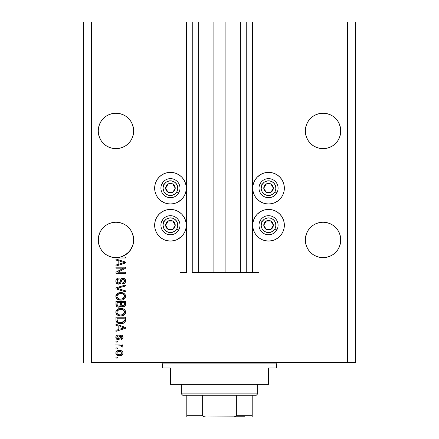 <?xml version="1.0" encoding="UTF-8"?>
<svg xmlns="http://www.w3.org/2000/svg" width="439" height="439" viewBox="0 0 439 439"><rect width="100%" height="100%" fill="white"/><g stroke="black" fill="none" stroke-linecap="round" stroke-linejoin="round"><path stroke-width="0.66" d="M252.2 272.635L246.751 272.635L252.2 272.635L252.2 21.95L246.751 21.95L246.751 272.635L240.347 272.635L246.751 272.635L246.751 21.95L240.347 21.95L240.347 272.635L225.904 272.635L240.347 272.635L240.347 21.95L213.096 21.95L225.904 21.95L225.904 272.635L198.653 272.635L213.096 272.635L213.096 21.95L198.653 21.95L198.653 272.635L192.249 272.635L198.653 272.635L198.653 21.95L192.249 21.95L192.249 272.635L192.249 21.95L186.8 21.95L186.8 272.635L179.99 272.635L179.99 237.823L179.99 272.635L186.257 272.635L186.257 21.95L179.99 21.95L179.99 175.562L179.99 21.95L91.433 21.95L91.433 362.554L347.567 362.554L347.567 21.95L252.743 21.95L252.743 272.635L252.2 272.635L252.2 21.95L225.904 21.95L225.904 272.635L213.096 272.635L213.096 21.95L186.8 21.95L186.8 272.635L186.257 272.635L186.257 21.95L186.8 21.95L83.256 21.95L83.256 362.554L83.256 21.95L91.433 21.95L91.433 362.554L355.744 362.554L355.744 21.95L355.744 362.554L347.567 362.554L347.567 21.95L259.01 21.95L259.01 175.562L259.01 21.95L252.743 21.95L252.743 272.635L259.01 272.635L259.01 237.823L259.01 272.635L252.238 272.635M179.99 212.619L179.99 200.766L179.99 212.619M259.01 212.619L259.01 200.766L259.01 212.619M133.582 129.209L132.32 124.166L130.685 121.104L132.32 124.166L133.33 127.486L133.67 130.943L133.33 134.4L132.32 137.72L130.685 140.782L128.479 143.465L125.795 145.671L122.733 147.306L119.413 148.316L115.956 148.656L112.499 148.316L109.179 147.306L106.117 145.671L103.434 143.465L101.228 140.782L99.593 137.72L98.583 134.4L98.243 130.943A17.714 17.714 0 0 1 115.956 113.229A17.714 17.714 0 0 1 133.67 130.943L133.33 134.4L132.32 137.72L130.685 140.782L128.479 143.465L125.795 145.671L122.733 147.306L119.413 148.316L115.956 148.656L112.499 148.316L109.179 147.306L106.117 145.671L103.434 143.465L101.228 140.782L99.593 137.72L98.583 134.4L98.243 130.943L98.583 127.486A17.714 17.714 0 0 0 98.583 127.486L98.243 130.943L98.583 127.486L99.593 124.166L98.583 127.486L99.593 124.166L101.228 121.104L99.593 124.166L101.228 121.104L103.434 118.42L101.228 121.104L103.434 118.42L106.117 116.214L103.434 118.42L106.117 116.214L109.179 114.579L106.117 116.214L109.179 114.579L112.499 113.569L109.179 114.579L112.499 113.569L115.956 113.229A17.714 17.714 0 0 0 115.951 113.229L119.413 113.569L122.733 114.579L119.413 113.569L122.733 114.579L125.795 116.214L128.479 118.42L130.685 121.104L132.32 124.166L133.582 129.209M122.733 114.579L125.795 116.214A17.714 17.714 0 0 0 125.779 116.209M340.669 129.209L340.417 127.486A17.714 17.714 0 0 0 340.412 127.486L339.407 124.166L337.772 121.104L339.407 124.166L340.417 127.486L340.757 130.943L340.669 129.209L340.417 134.4L339.407 137.72L337.772 140.782L335.566 143.465L332.883 145.671L329.821 147.306L326.501 148.316L323.044 148.656L319.587 148.316L316.267 147.306L313.205 145.671L310.521 143.465L308.315 140.782L306.68 137.72L305.67 134.4L305.33 130.943A17.714 17.714 0 0 1 323.044 113.229A17.714 17.714 0 0 1 340.757 130.943L340.417 134.4L339.407 137.72L337.772 140.782L335.566 143.465L332.883 145.671L329.821 147.306L326.501 148.316L323.044 148.656L319.587 148.316L316.267 147.306L313.205 145.671L310.521 143.465L308.315 140.782L306.68 137.72L305.67 134.4L305.33 130.943L305.67 127.486A17.714 17.714 0 0 0 305.67 127.486L305.33 130.943L305.67 127.486L306.68 124.166L305.67 127.486L306.68 124.166L308.315 121.104L306.68 124.166L308.315 121.104L310.521 118.42L308.315 121.104L310.521 118.42L313.205 116.214A17.714 17.714 0 0 0 313.194 116.225L310.521 118.42L313.205 116.214L316.267 114.579L313.205 116.214L316.267 114.579L319.587 113.569L316.267 114.579L319.587 113.569L323.044 113.229L326.501 113.569L329.821 114.579L326.501 113.569L329.821 114.579L332.883 116.214L335.566 118.42L337.772 121.104L339.407 124.166L340.669 129.209M319.587 113.569L323.044 113.229A17.714 17.714 0 0 0 323.038 113.229L326.501 113.569M329.821 114.579L332.883 116.214L335.566 118.42L337.772 121.104M125.795 116.214L128.479 118.42L125.795 116.214L128.479 118.42L130.685 121.104M112.516 222.562A17.714 17.714 0 0 0 112.499 222.568L115.956 222.227L119.413 222.568L115.956 222.227L119.413 222.568L122.733 223.572L119.413 222.568L122.733 223.572L125.795 225.207A17.714 17.714 0 0 0 119.397 222.562L122.733 223.572L125.795 225.207A17.714 17.714 0 0 0 125.801 225.212L128.479 227.413L130.685 230.096L132.32 233.158L130.685 230.096L132.32 233.158L133.33 236.478A17.714 17.714 0 0 0 130.679 230.091L132.32 233.158L133.582 238.201L133.33 236.478L133.67 239.935L133.33 243.393L132.32 246.713L130.685 249.775L128.479 252.458L125.795 254.664L122.733 256.299L119.413 257.309L115.956 257.649L112.499 257.309L109.179 256.299L106.117 254.664L103.434 252.458L101.228 249.775L99.593 246.713L98.583 243.393L98.243 239.935A17.714 17.714 0 0 1 115.956 222.227A17.714 17.714 0 0 1 133.67 239.935L132.732 245.615L130.026 250.696L125.834 254.636L120.599 257.029L125.494 257.029L125.494 258.017L118.453 258L113.24 257.441L109.777 256.535L106.567 254.955L103.741 252.76L101.414 250.043L99.675 246.91L98.605 243.497L98.331 238.201L98.243 239.935L98.583 236.478L99.593 233.158A17.714 17.714 0 0 0 98.583 236.478L98.331 238.201L99.593 233.158L98.583 236.478L99.593 233.158L101.228 230.096L99.593 233.158L101.228 230.096L99.593 233.158L98.583 236.478M101.228 230.096L103.434 227.413L101.228 230.096L103.434 227.413L106.117 225.207L103.434 227.413L106.117 225.207L109.179 223.572L106.117 225.207L109.179 223.572L112.499 222.568L109.179 223.572A17.714 17.714 0 0 0 106.106 225.218M101.222 230.113A17.714 17.714 0 0 0 99.598 233.147M335.577 227.424A17.714 17.714 0 0 0 335.555 227.402L337.772 230.096L339.407 233.158L337.772 230.096L339.407 233.158L340.417 236.478A17.714 17.714 0 0 0 339.413 233.169L340.417 236.478L339.407 233.158L340.417 236.478L340.669 241.669L339.407 246.713L337.772 249.775L335.566 252.458L332.883 254.664L329.821 256.299L326.501 257.309L323.044 257.649L319.587 257.309L316.267 256.299L313.205 254.664L310.521 252.458L308.315 249.775L306.68 246.713L305.67 243.393L305.33 239.935A17.714 17.714 0 0 1 323.044 222.227A17.714 17.714 0 0 1 340.757 239.935L340.417 243.393L339.407 246.713L337.772 249.775L335.566 252.458L332.883 254.664L329.821 256.299L326.501 257.309L323.044 257.649L319.587 257.309L316.267 256.299L313.205 254.664L310.521 252.458L308.315 249.775L306.68 246.713L305.67 243.393L305.418 238.201L305.33 239.935L305.67 236.478L306.68 233.158L305.418 238.201L306.68 233.158L308.315 230.096A17.714 17.714 0 0 0 305.67 236.478L306.68 233.158L308.315 230.096L306.68 233.158L308.315 230.096L310.521 227.413L308.315 230.096L310.521 227.413L313.205 225.207A17.714 17.714 0 0 0 313.194 225.218L310.521 227.413L313.205 225.207L316.267 223.572A17.714 17.714 0 0 0 313.21 225.207L316.267 223.572L313.205 225.207M316.267 223.572L319.587 222.568L316.267 223.572L319.587 222.568L323.044 222.227L326.501 222.568L323.044 222.227L326.501 222.568L329.821 223.572L326.501 222.568A17.714 17.714 0 0 0 326.484 222.562M339.402 233.147A17.714 17.714 0 0 0 337.778 230.113M332.894 225.218A17.714 17.714 0 0 0 329.821 223.572L332.883 225.207L335.566 227.413L337.772 230.096L339.407 233.158L337.772 230.096M319.587 222.568L323.044 222.227L326.501 222.568L329.821 223.572L332.883 225.207L335.566 227.413M259.767 175.024L262.5 173.564L265.463 172.664L268.547 172.362A15.804 15.804 0 0 1 284.351 188.166A15.804 15.804 0 0 1 268.547 203.97A15.804 15.804 0 0 1 252.743 188.166A15.804 15.804 0 0 1 268.547 172.362L271.631 172.664L274.594 173.564L277.327 175.024L279.72 176.988L281.69 179.386L283.15 182.119L284.049 185.082L284.351 188.166L284.049 191.25L283.15 194.214L281.69 196.946L279.72 199.339L277.327 201.303L274.594 202.763L271.631 203.663L268.547 203.97L265.463 203.663L262.5 202.763L259.767 201.303L257.369 199.339L255.405 196.946L253.945 194.214L253.045 191.25L252.743 188.166L253.045 185.082L253.945 182.119L255.405 179.386L257.369 176.988L261.556 173.992M259.767 212.081L262.5 210.621L265.463 209.721L268.547 209.419A15.804 15.804 0 0 1 284.351 225.223A15.804 15.804 0 0 1 268.547 241.027L265.463 240.72L262.5 239.826L259.767 238.361L257.369 236.396L255.405 234.003L253.945 231.271L253.045 228.307L252.743 225.223L253.045 222.139L253.945 219.176L255.405 216.443L257.369 214.045L261.556 211.049M179.233 201.303L176.5 202.763L173.537 203.663L170.453 203.97A15.804 15.804 0 0 1 154.649 188.166A15.804 15.804 0 0 1 170.453 172.362L173.537 172.664L176.5 173.564L179.233 175.024L181.631 176.988L183.595 179.386L185.055 182.119L185.955 185.082L186.257 188.166L185.955 191.25L185.055 194.214L183.595 196.946L181.631 199.339L177.444 202.341M179.233 238.361L176.5 239.826L173.537 240.72L170.453 241.027A15.804 15.804 0 0 1 154.649 225.223A15.804 15.804 0 0 1 170.453 209.419A15.804 15.804 0 0 1 186.257 225.223A15.804 15.804 0 0 1 170.453 241.027L167.369 240.72L164.405 239.826L161.673 238.361L159.28 236.396L157.31 234.003L155.85 231.271L154.951 228.307L154.649 225.223L154.951 222.139L155.85 219.176L157.31 216.443L159.28 214.045L161.673 212.081L164.405 210.621L167.369 209.721L170.453 209.419L173.537 209.721L176.5 210.621L179.233 212.081L181.631 214.045L183.595 216.443L185.055 219.176L185.955 222.139L186.257 225.223L185.955 228.307L185.055 231.271L183.595 234.003L181.631 236.396L177.444 239.398M326.501 222.568L329.821 223.572L326.501 222.568M332.883 116.214L335.566 118.42L332.883 116.214M115.956 113.229L119.413 113.569L115.956 113.229L112.499 113.569M305.67 236.478L306.68 233.158M109.179 223.572L112.499 222.568L115.956 222.227L119.413 222.568L122.733 223.572M125.795 225.207L128.479 227.413L130.685 230.096L132.32 233.158M115.956 268.174L123.551 268.174L115.956 268.174L115.956 267.186L125.494 267.186L125.494 268.24L117.893 272.262L125.494 272.262L125.494 273.256L115.956 273.256L115.956 272.191L123.551 268.174L115.956 272.191L115.956 273.256L125.494 273.256L125.494 272.262L117.893 272.262L125.494 268.24L125.494 267.186L115.956 267.186L115.956 268.174L115.956 267.186L125.494 267.186L125.494 268.24M115.83 281.147C115.885 282.974 116.812 283.978 118.612 284.154L116.549 283.281L115.869 281.723L116.181 279.561L117.449 278.321L119.051 277.958L119.178 278.952L117.904 279.319L117.098 280.356L117.147 282.277L118.053 283.084L119.66 282.678L120.912 279.369L122.02 278.392L124.33 278.529L125.581 280.439L125.444 282.107L124.852 283.084L122.766 283.907L122.646 282.914L124.017 282.387L124.484 280.675L123.633 279.33L122.229 279.363L120.516 283.298L118.612 284.154L120.89 282.683L122.015 279.511L122.98 279.199L124.5 281.009C124.456 282.189 123.836 282.826 122.646 282.914L122.766 283.907C124.577 283.764 125.527 282.787 125.62 280.976C125.554 279.275 124.681 278.353 123.002 278.205C121.51 278.37 120.637 279.226 120.385 280.779C120.291 282.074 119.688 282.864 118.579 283.16L116.95 281.234C117.037 279.841 117.778 279.078 119.178 278.952L119.051 277.958C117.032 278.079 115.956 279.144 115.83 281.147L115.847 280.828M118.574 288.719L125.494 290.843L125.494 291.869L115.956 288.867L115.956 287.841L125.494 284.993L125.494 286.009L117.07 288.302L125.494 290.843L125.494 291.869L125.494 290.843L117.07 288.302L125.494 286.009L125.494 284.993L115.956 287.841L115.956 288.867L115.956 287.841L125.494 284.993L125.494 286.009L117.07 288.302M115.83 296.352L116.703 294.086L118.887 292.797L121.482 292.615L123.974 293.406L125.34 294.986L125.592 296.791L124.594 298.8L122.986 299.777L120.264 300.117L118.069 299.617L116.209 297.938L115.83 296.352L117.29 299.157L120.714 300.128C123.491 300.199 125.12 298.943 125.62 296.358C125.11 293.724 123.436 292.462 120.599 292.577L117.328 293.543L115.83 296.352M115.841 312.414L116.22 310.609L118.075 308.957L121.038 308.441L123.974 309.259L125.34 310.839L125.592 312.645L124.594 314.653L122.986 315.63L120.264 315.97L118.069 315.471L116.209 313.792L115.83 312.206L117.29 315.01L120.714 315.981C123.491 316.058 125.12 314.796 125.62 312.211C125.11 309.577 123.436 308.315 120.599 308.43L117.328 309.391L115.858 311.789M115.956 325.315L118.804 326.144L115.956 325.315L115.956 324.284L125.494 327.329L125.494 328.295L115.956 331.341L115.956 330.315L118.804 329.48L118.804 326.144L118.804 329.48L115.956 330.315L115.956 331.341L125.494 328.295L125.494 327.329L115.956 324.284L115.956 325.315L115.956 324.284L125.494 327.329L125.494 328.295L115.956 331.341L115.956 330.315M117.317 358.092L115.956 358.092L115.956 357.105L117.317 357.105L117.317 358.092L117.317 357.105L115.956 357.105L115.956 358.092L115.956 357.105L117.317 357.105L117.317 358.092L115.956 358.092L117.317 358.092M177.905 211.285L179.233 212.081M177.905 174.228L179.233 175.024M164.405 202.763L161.673 201.303L159.28 199.339L157.31 196.946L155.85 194.214L154.951 191.25L154.649 188.166L154.951 185.082L155.85 182.119L157.31 179.386L159.28 176.988L161.673 175.024L164.405 173.564L167.369 172.664L170.453 172.362A15.804 15.804 0 0 1 186.257 188.166A15.804 15.804 0 0 1 170.453 203.97L167.369 203.663L164.405 202.763L161.673 201.303M261.095 239.162L259.767 238.361M274.594 210.621L277.327 212.081L279.72 214.045L281.69 216.443L283.15 219.176L284.049 222.139L284.351 225.223L284.049 228.307L283.15 231.271L281.69 234.003L279.72 236.396L277.327 238.361L274.594 239.826L271.631 240.72L268.547 241.027A15.804 15.804 0 0 1 252.743 225.223A15.804 15.804 0 0 1 268.547 209.419L271.631 209.721L274.594 210.621L277.327 212.081M261.095 202.105L259.767 201.303M119.496 355.744L117.032 355.2L115.907 353.713L116.143 351.875L117.57 350.706L120.676 350.531L122.333 351.37L122.942 352.457L122.942 353.691L122.344 354.761L121.318 355.442L119.496 355.744C121.493 355.826 122.662 354.937 123.019 353.077C122.657 351.195 121.46 350.306 119.424 350.415C117.4 350.311 116.198 351.2 115.83 353.077C116.209 354.981 117.427 355.87 119.496 355.744L119.172 355.733M117.317 348.928L115.956 348.928L115.956 347.94L117.317 347.94L117.317 348.928L117.317 347.94L115.956 347.94L115.956 348.928L115.956 347.94L117.317 347.94L117.317 348.928L115.956 348.928L117.317 348.928M121.268 345.257L115.956 344.966L115.956 343.973L122.893 343.973L122.893 344.966L121.784 344.966L122.986 345.916L122.646 347.073L121.652 346.7L121.405 345.345L119.551 344.966L120.966 345.142L121.779 346.031L121.652 346.7L122.646 347.073L123.019 346.135L121.784 344.966L122.893 344.966L122.893 343.973L115.956 343.973L115.956 344.966L115.956 343.973L122.893 343.973L122.893 344.966M117.317 342.118L115.956 342.118L115.956 341.125L117.317 341.125L117.317 342.118L117.317 341.125L115.956 341.125L115.956 342.118L115.956 341.125L117.317 341.125L117.317 342.118L115.956 342.118L117.317 342.118M118.069 339.638L116.714 339.243L115.962 338.2L115.863 336.845L116.434 335.643L118.064 334.935L118.184 335.923L117.186 336.351L116.823 337.366L117.169 338.359L117.899 338.65L118.568 338.376L119.874 335.467L121.246 335.067L122.519 335.698L122.991 337.673L122.218 339.117L121.032 339.517L120.912 338.524L121.74 338.156L122.026 337.289L121.784 336.351L121.01 336.065L119.584 339.034L118.069 339.638C119.326 339.528 120.039 338.809 120.204 337.47L120.599 336.362L121.18 336.049L122.026 337.289L120.912 338.524L121.032 339.517C122.333 339.331 122.991 338.579 123.019 337.256C122.997 335.923 122.338 335.187 121.038 335.056C119.787 335.297 119.079 336.109 118.914 337.487L118.53 338.425L117.899 338.65L116.823 337.366L118.184 335.923L118.064 334.935C116.648 335.111 115.907 335.901 115.83 337.295C115.885 338.749 116.631 339.534 118.069 339.638L118.069 339.638C116.631 339.534 115.885 338.749 115.83 337.295M115.956 320.036C116.346 322.627 117.954 323.834 120.78 323.664L118.404 323.329L116.494 322.078L115.973 320.465L115.956 317.221L125.494 317.221L125.461 320.679L125.016 322.028L123.419 323.225L120.78 323.664C122.805 323.817 124.319 323.071 125.318 321.425L125.494 317.221L115.956 317.221L115.956 320.036L115.956 317.221L125.494 317.221M115.956 304.304C115.973 306.148 116.906 307.108 118.755 307.19L117.103 306.779L116.291 305.978L115.956 301.368L125.494 301.368L125.466 304.825L124.901 306.192L122.799 306.927L121.098 305.879L120.138 306.894L118.755 307.19L121.098 305.879L123.096 306.943C124.687 306.801 125.483 305.928 125.494 304.326L125.494 301.368L115.956 301.368L115.956 304.304L115.956 301.368L125.494 301.368L125.472 304.82M115.956 260.042L118.804 260.876L115.956 260.042L115.956 259.01L125.494 262.056L125.494 263.021L115.956 266.072L115.956 265.041L118.804 264.207L118.804 260.876L118.804 264.207L115.956 265.041L115.956 266.072L125.494 263.021L125.494 262.056L115.956 259.01L115.956 260.042L115.956 259.01L125.494 262.056L125.494 263.021L115.956 266.072L115.956 265.041M355.744 21.95L347.567 21.95L355.744 21.95M164.405 239.826L161.673 238.361M159.28 236.396L157.31 234.003L155.85 231.271M155.85 219.176L157.31 216.443L159.28 214.045M161.673 212.081L164.405 210.621M159.28 199.339L157.31 196.946L155.85 194.214M155.85 182.119L157.31 179.386L159.28 176.988M161.673 175.024L164.405 173.564M279.72 214.045L281.69 216.443L283.15 219.176M283.15 231.271L281.69 234.003L279.72 236.396M277.327 238.361L274.594 239.826M274.594 173.564L277.327 175.024M279.72 176.988L281.69 179.386L283.15 182.119M283.15 194.214L281.69 196.946L279.72 199.339M277.327 201.303L274.594 202.763M115.836 352.923L115.907 352.462M116.522 351.376L116.999 350.986M119.424 350.415L119.743 350.421M121.159 350.657L121.471 350.777M121.839 350.975L122.333 351.376M122.887 352.27L122.997 352.758M122.997 353.4L121.866 355.162M120.555 355.656L120.121 355.711M117.915 355.563L117.608 355.469M117.015 355.189L116.538 354.811M115.907 353.708L115.852 353.411M119.112 350.421L118.799 350.443M121.757 352.254L121.96 352.632L121.098 351.716L119.43 351.409C120.802 351.288 121.669 351.837 122.026 353.055C121.691 354.3 120.824 354.866 119.43 354.75L120.302 354.685M117.756 354.438L119.43 354.75C118.053 354.866 117.186 354.317 116.823 353.104L117.394 354.207M117.394 351.946L116.823 353.104C117.158 351.853 118.025 351.288 119.43 351.409L118.042 351.595M121.548 354.125L121.932 352.572M120.291 354.685L120.846 354.547M120.714 354.591L121.427 354.224M121.12 354.427L121.883 353.68M121.707 346.536L122.646 347.073L123.019 346.141M121.652 346.7L121.779 346.031L121.652 346.7M115.956 344.966L119.551 344.966M115.967 336.406L115.863 336.845L115.962 336.406M116.159 335.983L116.604 335.495M116.796 335.358L116.434 335.643M118.064 334.935L117.91 335.972M117.186 336.351L116.906 336.817L117.186 336.351M116.851 337.031L116.856 337.745M116.895 337.898L117.164 338.354M117.498 338.579L116.84 337.646M118.069 338.639L118.568 338.376M117.526 338.59L118.53 338.425L118.914 337.487M119.04 337.081L119.145 336.751M119.88 335.467L121.038 335.056L119.545 335.846M122.338 335.517L123.019 337.256L122.223 339.111M122.212 339.117L121.455 339.44M121.449 339.44L121.032 339.517L120.912 338.524L121.362 338.414M121.74 338.156L122.009 337.525M122.009 337.52L121.993 336.872M121.949 336.68L121.779 336.345M121.581 336.164L120.538 336.488M121.01 336.065L120.121 337.739M121.285 336.054L120.599 336.362M120.319 337.103L120.544 336.472M120.121 337.75L119.863 338.496M115.962 338.2L116.148 338.617M116.417 338.979L116.922 339.369M119.946 338.277L120.204 337.47M120.302 337.152L120.407 336.828M118.837 337.728L118.662 338.206M122.541 328.356L119.918 329.151L124.5 327.812L122.541 328.356L124.5 327.812L122.695 327.368L124.5 327.812L123.935 327.949M119.918 326.473L122.695 327.368L119.918 326.473L119.918 329.151L119.918 326.473M125.461 320.673L125.494 319.91M125.45 320.761L125.411 321.057M125.318 321.425L125.186 321.738M125.011 322.039L123.419 323.225M124.511 322.588L124.204 322.819M124.133 322.863L122.558 323.488M122.135 323.565L121.471 323.642M120.78 323.664L121.115 323.658M120.275 323.653L119.918 323.625M119.578 323.592L118.36 323.313M118.393 323.329L118.091 323.214M117.103 322.681L116.017 320.827M116.126 321.31L116.28 321.705M124.347 320.569L124.38 319.888M123.93 321.644L124.188 321.238L120.791 322.67L122.711 322.418L123.93 321.644L122.476 322.489M119.315 322.539L119.682 322.599M118.289 322.221L117.07 319.916L117.125 320.657L117.07 318.215L124.38 318.215L117.07 318.215L117.07 319.916M117.125 320.657L117.965 322.039M117.103 320.486L117.147 320.777M117.861 321.968L119.024 322.473M118.881 308.655L118.475 308.787M121.477 308.469L122.163 308.562M123.974 309.259L125.088 310.368M123.985 309.265L125.181 310.521M125.186 310.532L125.34 310.834M125.378 310.922L125.592 311.772M125.62 312.217L125.57 312.777M125.51 313.067L125.384 313.468M124.912 314.291L124.083 315.07M122.432 315.795L123.617 315.35M123.513 315.405L122.015 315.882M121.581 315.943L121.153 315.976M119.787 315.932L118.931 315.773M118.349 315.586L117.833 315.35M116.703 314.489L115.852 312.617M115.918 313.002L115.863 312.689M115.863 311.723L115.918 311.405M115.923 311.377L116.708 309.934M124.012 315.114L125.192 313.869M124.555 314.686L124.901 314.302M124.056 313.638L124.5 312.222L123.974 310.642L123.211 309.972L120.582 309.418C122.783 309.265 124.089 310.197 124.5 312.222L122.898 314.576L123.831 313.918M123.82 313.929L121.296 314.972M119.43 314.873L120.747 314.993C118.612 315.103 117.345 314.17 116.95 312.2L117.284 313.462L119.43 314.873L118.201 314.401L119.463 314.878M117.125 311.267L116.95 312.2C117.317 310.285 118.53 309.358 120.582 309.418L119.551 309.506M117.493 310.647L119.946 309.451L118.519 309.83M117.026 312.853L117.131 313.161M117.652 310.461L117.026 311.564M125.307 305.56L123.6 306.894M122.541 306.888L121.702 306.521M120.928 306.202L120.709 306.477M117.537 306.987L116.297 305.988M116.642 306.433L116.044 305.286M115.984 304.88L115.962 304.6M124.901 306.192L125.197 305.791M120.418 304.189L120.418 304.189C120.5 305.423 119.94 306.093 118.749 306.197C119.94 306.093 120.5 305.423 120.418 304.189L120.418 302.361L120.418 304.189M120.39 304.748L120.412 304.375M117.701 305.934L118.749 306.197L117.317 305.539M124.352 304.688L124.38 303.98C124.528 305.165 124.05 305.818 122.936 305.95L123.935 305.637L124.33 304.869M121.806 305.462L122.936 305.95L121.619 305.083L121.532 302.361L124.38 302.361L124.38 303.98L124.38 302.361L121.532 302.361L121.702 305.286M123.6 305.835L124.38 303.98M121.532 304.106L121.702 305.281L122.448 305.895M117.07 302.361L120.418 302.361L117.07 302.361L117.191 305.286L117.07 302.361M117.24 305.396L117.811 305.999L118.936 306.192L119.814 305.89L120.324 305.121M117.109 304.94L117.07 304.326M122.936 305.95L123.293 305.923M117.69 293.307L118.075 293.104M120.165 292.588L119.737 292.626M121.471 292.615L122.333 292.747M123.194 293L125.088 294.514M125.609 296.138L125.34 294.981M125.62 296.363L125.57 296.923M125.51 297.219L125.378 297.626M124.923 298.427L124.083 299.217M122.986 299.777L123.617 299.497M123.518 299.552L123.139 299.722M122.421 299.947L122.009 300.029M119.814 300.084L118.936 299.919M118.349 299.733L117.833 299.497M116.972 298.899L117.476 299.288M116.67 298.597L115.923 297.176M115.918 297.148L115.863 296.846M115.863 295.87L115.918 295.551M116.22 294.756L116.692 294.092M118.887 292.797L118.475 292.934M124.012 299.261L125.192 298.015M124.555 298.833L124.901 298.449M125.186 294.668L123.974 293.406M124.045 297.796L124.5 296.363L123.974 294.788L123.211 294.119L120.582 293.565C122.783 293.411 124.089 294.344 124.5 296.363L122.898 298.723L123.831 298.065M123.82 298.076L121.296 299.118M119.43 299.019L120.747 299.14C118.612 299.25 117.345 298.317 116.95 296.347L117.284 297.609L119.43 299.019L118.201 298.547L119.463 299.025M118.519 293.976L119.946 293.598L117.652 294.607L116.95 296.347C117.317 294.432 118.53 293.504 120.582 293.565L119.551 293.647M117.026 297L117.131 297.307M117.268 295.118L117.125 295.398M117.125 295.414L117.026 295.705M115.956 288.867L125.494 291.869L115.956 288.867M115.88 280.516L116.033 279.89M117.8 278.172L117.465 278.31M119.051 277.958L119.178 278.952L118.733 279.012L119.178 278.952M118.305 279.127L117.559 279.605M117.888 279.33L116.966 281.586M117.888 283.023L118.25 283.133M118.404 283.155L118.974 283.117M118.985 283.111L119.364 282.952L118.985 283.111M121.592 278.628L122.503 278.249M124.928 279.001L124.05 278.397M125.247 279.434L125.428 279.808M125.461 279.917L125.581 280.433M125.576 281.553L125.17 282.683M124.852 283.084L123.957 283.676M122.766 283.907L122.832 282.897M123.161 282.831L123.458 282.738M124.281 282.03L124.484 280.675M124.319 280.033L123.913 279.506M123.15 279.204L122.722 279.215M122.98 279.199L121.883 279.665M121.68 280.055L121.526 280.477M121.504 280.554L121.608 280.23M120.89 282.683L120.72 283.007M118.321 284.137L117.498 283.94M115.989 282.288L115.869 281.723L115.989 282.288M116.384 279.215L116.187 279.544M116.983 280.79L117.29 279.956M125.494 272.262L125.494 273.256L115.956 273.256L115.956 272.191M123.139 262.231L124.5 262.538L123.935 262.681M122.958 262.956L119.918 263.877L119.918 261.2L122.695 262.094L119.918 261.2L119.918 263.877L122.541 263.082M125.494 257.029L120.599 257.029A17.714 17.714 0 0 1 116.818 257.627L119.018 258.017L125.494 258.017L125.494 257.029L125.494 258.017L119.018 258.017M117.367 257.836L116.829 257.633A17.714 17.714 0 0 1 98.243 239.935L98.605 243.491A17.714 17.714 0 0 1 98.583 243.393L99.593 246.713L101.228 249.775L103.434 252.458L101.228 249.775M118.157 354.591L119.644 354.745M121.96 353.483L122.009 352.841M119.858 351.419L118.996 351.419M117.081 352.287L116.889 352.676M116.84 352.885L116.84 353.318M119.902 322.627L120.495 322.665M120.791 322.67L121.279 322.66M122.711 322.418L123.161 322.231M124.473 312.595L124.484 311.882M124.424 311.547L124.314 311.224M124.166 310.922L123.974 310.642M121.263 309.446L119.946 309.451M117.268 310.971L117.125 311.262M116.95 312.2L116.966 312.53M117.284 313.462L118.201 314.401M120.083 314.966L121.021 314.988M124.473 296.742L124.484 296.029M124.424 295.694L124.314 295.37M124.166 295.068L123.974 294.788M121.263 293.587L119.946 293.598M116.95 296.347L116.966 296.676M117.284 297.609L118.201 298.547M120.083 299.113L121.021 299.135M123.908 262.687L124.5 262.538L123.589 262.346M116.785 257.627L115.934 257.649A17.714 17.714 0 0 0 115.978 257.649M132.776 245.489L133.67 239.935A17.714 17.714 0 0 1 120.599 257.029L119.403 257.309L120.599 257.029A17.714 17.714 0 0 1 116.818 257.627L119.413 257.309A17.714 17.714 0 0 0 120.599 257.029L119.413 257.309M109.179 256.299L112.505 257.309L109.179 256.299A17.714 17.714 0 0 1 98.61 243.508M120.67 257.007L123.271 256.069M123.375 256.019L128.479 252.458L131.579 248.282M131.596 248.244L132.682 245.769M125.795 254.664L125.817 254.647A17.714 17.714 0 0 1 122.733 256.299M308.315 249.775L310.521 252.458L308.315 249.775L306.68 246.713L305.67 243.393A17.714 17.714 0 0 0 313.199 254.658M319.587 257.309L316.267 256.299L319.587 257.309A17.714 17.714 0 0 1 313.21 254.669M326.501 257.309L329.821 256.299L326.501 257.309L329.821 256.299L332.883 254.664L335.566 252.458L337.772 249.775L339.407 246.713L340.417 243.393L340.757 239.935A17.714 17.714 0 0 1 323.044 257.649A17.714 17.714 0 0 1 305.33 239.935L305.67 243.393M305.33 239.941A17.714 17.714 0 0 0 305.418 241.669M329.821 256.299A17.714 17.714 0 0 0 337.761 249.791M337.778 249.764A17.714 17.714 0 0 0 339.402 246.729M339.413 246.702A17.714 17.714 0 0 0 340.417 243.393M340.669 241.669A17.714 17.714 0 0 0 340.757 239.952M98.243 239.952A17.714 17.714 0 0 0 98.331 241.669M125.85 254.625A17.714 17.714 0 0 0 128.078 252.848M128.106 252.826A17.714 17.714 0 0 0 133.33 243.393M133.582 241.669A17.714 17.714 0 0 0 133.67 239.941M101.228 140.782L99.593 137.72L101.228 140.782L99.593 137.72L98.583 134.4L99.593 137.72A17.714 17.714 0 0 1 98.583 134.4L98.243 130.943A17.714 17.714 0 0 0 115.956 148.656A17.714 17.714 0 0 0 133.67 130.943L133.33 134.4L132.32 137.72L133.33 134.4L132.32 137.72L130.685 140.782L132.32 137.72M112.499 148.316L109.179 147.306M125.801 145.666A17.714 17.714 0 0 0 125.806 145.66A17.714 17.714 0 0 1 119.397 148.316L122.733 147.306L125.795 145.671L128.479 143.465L130.685 140.782A17.714 17.714 0 0 0 133.33 134.4M326.484 148.316A17.714 17.714 0 0 0 326.501 148.316L329.821 147.306L332.883 145.671L335.566 143.465L337.772 140.782L339.407 137.72A17.714 17.714 0 0 0 340.417 134.4L339.407 137.72L340.417 134.4L340.757 130.943A17.714 17.714 0 0 1 323.044 148.656A17.714 17.714 0 0 1 305.33 130.943L305.67 134.4A17.714 17.714 0 0 0 308.321 140.793L306.68 137.72L308.315 140.782L306.68 137.72L305.67 134.4L306.68 137.72M313.194 145.66A17.714 17.714 0 0 0 313.199 145.666A17.714 17.714 0 0 0 319.603 148.316L316.267 147.306M337.772 140.782L339.407 137.72L340.417 134.4M329.821 147.306A17.714 17.714 0 0 0 332.894 145.66M337.778 140.765A17.714 17.714 0 0 0 339.402 137.736M99.598 137.736A17.714 17.714 0 0 0 101.222 140.765M106.106 145.66A17.714 17.714 0 0 0 112.516 148.316M174.623 189.198L175.221 188.166A4.769 4.769 0 0 1 174.585 190.548L174.031 190.23L174.623 189.198L174.031 190.23L174.585 190.548L175.057 189.401L175.057 186.932L174.585 185.779L172.84 184.034L171.687 183.557L169.218 183.557L167.083 184.792L166.326 185.779L165.684 188.166L165.849 189.401L167.083 191.536L168.071 192.293L170.453 192.935L171.687 192.77L173.828 191.536L174.585 190.548A4.769 4.769 0 0 1 165.684 188.166A4.769 4.769 0 0 1 172.84 184.034L168.071 184.034L166.886 186.081L165.684 188.166L168.071 192.293L172.84 192.293L174.031 190.23L172.84 192.293L168.071 192.293L165.684 188.166L166.886 186.081L168.071 184.034L172.84 184.034A4.769 4.769 0 0 1 175.221 188.166L172.84 184.034L175.221 188.166L174.623 189.198M164.082 184.484A7.359 7.359 0 0 1 174.129 181.795A7.359 7.359 0 0 1 176.824 191.843L178.711 192.935A9.537 9.537 0 0 0 175.221 179.908A9.537 9.537 0 0 0 162.194 183.398L164.082 184.484L165.975 182.328L167.199 181.565L169.97 180.824L171.413 180.868L174.129 181.795L176.291 183.683L177.559 186.262L177.746 189.127L176.824 191.843L174.931 194L172.357 195.273L169.492 195.459L166.776 194.537L164.614 192.644L163.857 191.42L163.11 188.644L163.16 187.206L164.082 184.484L162.194 183.398A9.537 9.537 0 0 1 175.221 179.908A9.537 9.537 0 0 1 178.711 192.935A9.537 9.537 0 0 1 165.684 196.425A9.537 9.537 0 0 1 162.194 183.398A9.537 9.537 0 0 0 165.684 196.425A9.537 9.537 0 0 0 178.711 192.935L176.824 191.843A7.359 7.359 0 0 1 166.776 194.537A7.359 7.359 0 0 1 164.082 184.484M272.718 189.198L273.316 188.166A4.769 4.769 0 0 1 272.674 190.548L272.125 190.23L272.718 189.198L272.125 190.23L272.674 190.548L273.151 189.401L273.151 186.932L271.917 184.792L270.929 184.034L269.782 183.557L267.313 183.557L265.172 184.792L264.415 185.779L263.779 188.166L263.943 189.401L264.415 190.548L266.16 192.293L268.547 192.935L269.782 192.77L271.917 191.536L272.674 190.548A4.769 4.769 0 0 1 263.779 188.166A4.769 4.769 0 0 1 270.929 184.034L266.16 184.034L263.779 188.166L266.16 192.293L270.929 192.293L271.527 191.267L272.125 190.23L270.929 192.293L266.16 192.293L263.779 188.166L266.16 184.034L270.929 184.034A4.769 4.769 0 0 1 273.316 188.166L270.929 184.034L273.316 188.166L272.718 189.198M262.176 184.484A7.359 7.359 0 0 1 272.224 181.795A7.359 7.359 0 0 1 274.918 191.843L276.806 192.935A9.537 9.537 0 0 0 273.316 179.908A9.537 9.537 0 0 0 260.289 183.398L262.176 184.484L264.069 182.328L265.293 181.565L268.064 180.824L269.508 180.868L272.224 181.795L274.386 183.683L275.654 186.262L275.84 189.127L274.918 191.843L273.025 194L270.451 195.273L267.587 195.459L264.871 194.537L262.709 192.644L261.951 191.42L261.205 188.644L261.578 185.801L262.176 184.484L260.289 183.398A9.537 9.537 0 0 1 273.316 179.908A9.537 9.537 0 0 1 276.806 192.935A9.537 9.537 0 0 1 263.779 196.425A9.537 9.537 0 0 1 260.289 183.398A9.537 9.537 0 0 0 263.779 196.425A9.537 9.537 0 0 0 276.806 192.935L274.918 191.843A7.359 7.359 0 0 1 264.871 194.537A7.359 7.359 0 0 1 262.176 184.484M272.718 226.255L273.316 225.223A4.769 4.769 0 0 1 272.674 227.605L272.125 227.287L272.718 226.255L272.125 227.287L272.674 227.605L273.151 226.458L273.151 223.989L271.917 221.849L270.929 221.091L269.782 220.614L267.313 220.614L265.172 221.849L264.415 222.836L263.779 225.223L263.943 226.458L264.415 227.605L266.16 229.35L268.547 229.992L269.782 229.827L271.917 228.593L272.674 227.605A4.769 4.769 0 0 1 263.779 225.223A4.769 4.769 0 0 1 270.929 221.091L266.16 221.091L263.779 225.223L266.16 229.35L270.929 229.35L271.527 228.324L272.125 227.287L270.929 229.35L266.16 229.35L263.779 225.223L266.16 221.091L270.929 221.091A4.769 4.769 0 0 1 273.316 225.223L270.929 221.091L273.316 225.223L272.718 226.255M262.176 221.541A7.359 7.359 0 0 1 272.224 218.852A7.359 7.359 0 0 1 274.918 228.9L276.806 229.992A9.537 9.537 0 0 0 273.316 216.965A9.537 9.537 0 0 0 260.289 220.455L262.176 221.541L264.069 219.385L265.293 218.622L268.064 217.881L270.912 218.254L272.224 218.852L274.386 220.746L275.654 223.319L275.84 226.184L274.918 228.9L273.025 231.057L270.451 232.33L267.587 232.516L264.871 231.594L262.709 229.701L261.951 228.478L261.205 225.701L261.578 222.858L262.176 221.541L260.289 220.455A9.537 9.537 0 0 1 273.316 216.965A9.537 9.537 0 0 1 276.806 229.992A9.537 9.537 0 0 1 263.779 233.482A9.537 9.537 0 0 1 260.289 220.455A9.537 9.537 0 0 0 263.779 233.482A9.537 9.537 0 0 0 276.806 229.992L274.918 228.9A7.359 7.359 0 0 1 264.871 231.594A7.359 7.359 0 0 1 262.176 221.541M174.623 226.255L175.221 225.223A4.769 4.769 0 0 1 174.585 227.605L174.031 227.287L174.623 226.255L174.031 227.287L174.585 227.605L175.057 226.458L175.057 223.989L174.585 222.836L172.84 221.091L171.687 220.614L169.218 220.614L167.083 221.849L166.326 222.836L165.684 225.223L165.849 226.458L167.083 228.593L168.071 229.35L170.453 229.992L171.687 229.827L173.828 228.593L174.585 227.605A4.769 4.769 0 0 1 165.684 225.223A4.769 4.769 0 0 1 172.84 221.091L168.071 221.091L167.478 222.112L165.684 225.223L168.071 229.35L172.84 229.35L174.031 227.287L172.84 229.35L168.071 229.35L165.684 225.223L167.478 222.112L168.071 221.091L172.84 221.091A4.769 4.769 0 0 1 175.221 225.223L172.84 221.091L175.221 225.223L174.623 226.255M164.082 221.541A7.359 7.359 0 0 1 174.129 218.852A7.359 7.359 0 0 1 176.824 228.9L178.711 229.992A9.537 9.537 0 0 0 175.221 216.965A9.537 9.537 0 0 0 162.194 220.455L164.082 221.541L165.975 219.385L167.199 218.622L169.97 217.881L172.818 218.254L174.129 218.852L176.291 220.746L177.559 223.319L177.746 226.184L176.824 228.9L174.931 231.057L172.357 232.33L169.492 232.516L166.776 231.594L164.614 229.701L163.857 228.478L163.11 225.701L163.16 224.263L164.082 221.541L162.194 220.455A9.537 9.537 0 0 1 175.221 216.965A9.537 9.537 0 0 1 178.711 229.992A9.537 9.537 0 0 1 165.684 233.482A9.537 9.537 0 0 1 162.194 220.455A9.537 9.537 0 0 0 165.684 233.482A9.537 9.537 0 0 0 178.711 229.992L176.824 228.9A7.359 7.359 0 0 1 166.776 231.594A7.359 7.359 0 0 1 164.082 221.541M160.915 362.554A1.361 1.361 0 0 1 162.276 363.915L162.276 368.003L170.453 368.003L170.453 382.989L268.547 382.989L268.547 368.003L276.724 368.003L276.724 363.915A1.361 1.361 0 0 1 278.085 362.554A1.361 1.361 0 0 0 276.724 363.915L162.276 363.915A1.361 1.361 0 0 0 160.915 362.554M276.197 368.003L268.547 368.003L268.547 384.35L170.453 384.35L268.547 384.35L268.547 382.989L170.453 382.989L170.453 368.003L162.276 368.003L162.276 363.915L276.724 363.915L276.724 368.003L276.197 368.003L276.724 368.003M170.453 382.989L170.453 384.35L170.453 382.989M162.276 368.003L162.803 368.003M252.2 416.82L252.2 416.446L252.2 417.039L233.125 417.05L252.2 417.05L252.2 415.689L236.352 415.689L236.352 395.254L256.283 395.254L257.649 393.887L181.351 393.887L182.717 395.254L236.352 395.254L182.717 395.254L181.351 393.887L257.649 393.887L257.649 384.35L257.649 393.887L256.283 395.254L236.352 395.254L236.352 415.689L235.842 416.446L233.125 417.05L205.875 417.05L203.158 416.446L202.648 415.689L202.648 395.254L202.648 415.689L186.8 415.689L186.8 417.05L205.875 417.05L186.8 417.05L186.8 416.128L186.8 416.82M181.351 384.35L181.351 393.887L181.351 384.35M252.2 416.128L252.2 395.254L252.2 415.689L236.352 415.689M186.8 415.689L186.8 395.254L186.8 415.689L202.648 415.689L203.158 416.446L205.408 417.039L234.914 416.841M236.105 416.232L244.704 416.232L236.105 416.232M236.193 416.128L233.592 417.039L236.193 416.128"/></g></svg>
